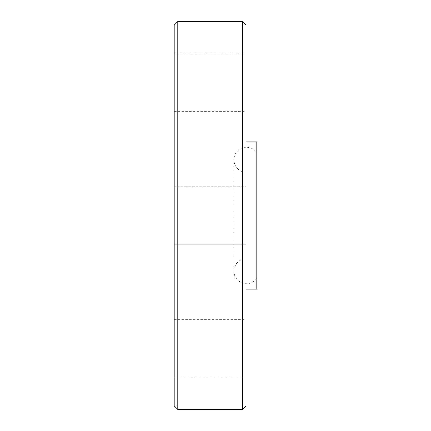 <?xml version="1.0" encoding="UTF-8"?>
<svg xmlns="http://www.w3.org/2000/svg" width="431" height="431" viewBox="0 0 431 431"><rect width="100%" height="100%" fill="white"/><g stroke="black" fill="none" stroke-linecap="round" stroke-linejoin="round"><path stroke-width="0.32" stroke-dasharray="2.15 1.62" d="M174.194 244.232L246.031 244.232L246.031 186.768L246.031 244.232L246.031 186.768L246.031 244.232L174.194 244.232L174.194 186.768L246.031 186.768L174.194 186.768L174.194 244.232M246.031 82.607L246.031 111.343L246.031 82.607M174.194 82.607L174.194 111.343L174.194 82.607M246.031 348.393L246.031 319.657L246.031 348.393M174.194 348.393L174.194 319.657L174.194 348.393M256.806 289.131L256.806 141.869M242.437 409.45L242.437 21.55M246.031 405.857L246.031 25.143M177.787 409.45L177.787 21.55M174.194 405.857L174.194 25.143M246.031 215.5L246.031 141.869L246.031 215.5M256.806 215.5L256.806 278.356L256.806 215.5M242.437 215.5L242.437 259.268L242.437 215.5M174.194 111.343L246.031 111.343M174.194 319.657L246.031 319.657M242.437 171.732C237.061 169.577 234.222 165.612 233.914 159.831L233.914 215.5L233.914 159.831C234.022 155.586 235.768 152.186 239.151 149.622L245.535 147.294C250.233 147.09 253.994 148.873 256.806 152.644M256.806 278.356C253.994 282.127 250.233 283.91 245.535 283.706L239.151 281.378C235.768 278.814 234.022 275.414 233.914 271.169L233.914 215.5L233.914 271.169C234.222 265.388 237.061 261.423 242.437 259.268M174.194 377.125L246.031 377.125M174.194 53.875L246.031 53.875"/><path stroke-width="0.65" d="M246.031 141.869L256.806 141.869L256.806 289.131L246.031 289.131M242.437 21.55L246.031 25.143L246.031 405.857L242.437 409.45L242.437 21.55L177.787 21.55L177.787 409.45L242.437 409.45M177.787 21.55L174.194 25.143L174.194 405.857L177.787 409.45"/></g></svg>
